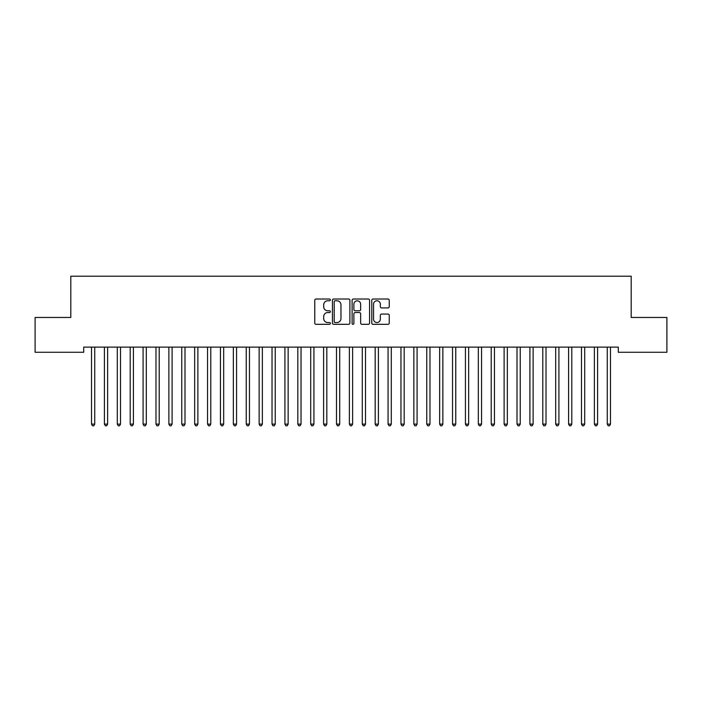 <?xml version="1.0" encoding="UTF-8"?>
<svg xmlns="http://www.w3.org/2000/svg" width="702" height="702" viewBox="0 0 702 702"><rect width="100%" height="100%" fill="white"/><g stroke="black" fill="none" stroke-linecap="round" stroke-linejoin="round"><path stroke-width="1.05" d="M330.37 299.894A0.886 0.886 0 0 0 329.484 299.008L316.04 299.008A1.264 1.264 0 0 0 314.768 300.272L314.768 323.052A1.264 1.264 0 0 0 316.04 324.315L329.484 324.315A0.886 0.886 0 0 0 330.37 323.429A0.886 0.886 0 0 0 329.484 322.543L327.746 322.543A4.054 4.054 0 0 1 323.692 318.497L323.692 316.593A4.054 4.054 0 0 1 327.746 312.548L329.484 312.548A0.886 0.886 0 0 0 330.37 311.662A0.886 0.886 0 0 0 329.484 310.775L327.746 310.775A4.054 4.054 0 0 1 323.692 306.721L323.692 304.826A4.054 4.054 0 0 1 327.746 300.781L329.484 300.781A0.886 0.886 0 0 0 330.37 299.894M387.987 307.924A1.264 1.264 0 0 0 389.25 306.66L389.25 300.272A1.264 1.264 0 0 0 387.987 299.008L373.052 299.008A1.264 1.264 0 0 0 371.788 300.272L371.788 323.052A1.264 1.264 0 0 0 373.052 324.315L387.987 324.315A1.264 1.264 0 0 0 389.25 323.052L389.25 315.33A1.264 1.264 0 0 0 387.987 314.066L381.598 314.066A1.264 1.264 0 0 0 380.335 315.33L380.335 319.156A3.387 3.387 0 0 1 376.948 322.543A3.387 3.387 0 0 1 373.561 319.156L373.561 304.159A3.387 3.387 0 0 1 376.948 300.781A3.387 3.387 0 0 1 380.335 304.159L380.335 306.66A1.264 1.264 0 0 0 381.598 307.924L387.987 307.924M618.286 347.121L83.713 347.121L83.713 352.272L35.1 352.272L35.1 317.462L70.814 317.462L70.814 276.202L631.186 276.202L631.186 317.462L666.9 317.462L666.9 352.272L618.286 352.272L618.286 347.121M349.894 300.272A1.264 1.264 0 0 0 348.631 299.008L333.696 299.008A1.264 1.264 0 0 0 332.423 300.272L332.423 323.052A1.264 1.264 0 0 0 333.696 324.315L348.631 324.315A1.264 1.264 0 0 0 349.894 323.052L349.894 300.272M353.369 299.008L368.304 299.008A1.264 1.264 0 0 1 369.577 300.272L369.577 323.052A1.264 1.264 0 0 1 368.304 324.315L361.916 324.315A1.264 1.264 0 0 1 360.652 323.052L360.652 313.812A1.264 1.264 0 0 0 359.389 312.548L355.142 312.548A1.264 1.264 0 0 0 353.878 313.812L353.878 323.429A0.886 0.886 0 0 1 352.992 324.315A0.886 0.886 0 0 1 352.106 323.429L352.106 300.272A1.264 1.264 0 0 1 353.369 299.008M335.082 300.781A0.886 0.886 0 0 0 334.196 301.658L334.196 321.656A0.886 0.886 0 0 0 335.082 322.543L336.916 322.543A4.054 4.054 0 0 0 340.97 318.497L340.97 304.826A4.054 4.054 0 0 0 336.916 300.781L335.082 300.781M360.652 304.229A3.387 3.387 0 0 0 357.265 300.842A3.387 3.387 0 0 0 353.878 304.229L353.878 309.512A1.264 1.264 0 0 0 355.142 310.775L359.389 310.775A1.264 1.264 0 0 0 360.652 309.512L360.652 304.229M91.339 347.121L91.418 347.306A1.29 1.29 -179.3 0 1 91.514 347.788L91.514 424.122L94.735 424.122L94.735 347.788A1.29 1.29 -179.3 0 1 94.831 347.306L94.902 347.121M94.735 424.122L93.77 425.798L92.48 425.798L91.514 424.122M104.238 347.121L104.308 347.306A1.29 1.29 -179.3 0 1 104.405 347.788L104.405 424.122L107.625 424.122L107.625 347.788A1.29 1.29 -179.3 0 1 107.722 347.306L107.801 347.121M107.625 424.122L106.66 425.798L105.37 425.798L104.405 424.122M117.129 347.121L117.208 347.306A1.29 1.29 -179.3 0 1 117.295 347.788L117.295 424.122L120.525 424.122L120.525 347.788A1.29 1.29 -179.3 0 1 120.612 347.306L120.691 347.121M120.525 424.122L119.551 425.798L118.269 425.798L117.295 424.122M130.019 347.121L130.098 347.306A1.29 1.29 -179.3 0 1 130.195 347.788L130.195 424.122L133.415 424.122L133.415 347.788A1.29 1.29 -179.3 0 1 133.512 347.306L133.582 347.121M133.415 424.122L132.45 425.798L131.16 425.798L130.195 424.122M142.918 347.121L142.989 347.306A1.29 1.29 -179.3 0 1 143.085 347.788L143.085 424.122L146.306 424.122L146.306 347.788A1.29 1.29 -179.3 0 1 146.402 347.306L146.481 347.121M146.306 424.122L145.34 425.798L144.05 425.798L143.085 424.122M155.809 347.121L155.888 347.306A1.29 1.29 -179.3 0 1 155.984 347.788L155.984 424.122L159.205 424.122L159.205 347.788A1.29 1.29 -179.3 0 1 159.293 347.306L159.372 347.121M159.205 424.122L158.24 425.798L156.95 425.798L155.984 424.122M168.708 347.121L168.778 347.306A1.29 1.29 -179.3 0 1 168.875 347.788L168.875 424.122L172.095 424.122L172.095 347.788A1.29 1.29 -179.3 0 1 172.192 347.306L172.271 347.121M172.095 424.122L171.13 425.798L169.84 425.798L168.875 424.122M181.599 347.121L181.678 347.306A1.29 1.29 -179.3 0 1 181.765 347.788L181.765 424.122L184.995 424.122L184.995 347.788A1.29 1.29 -179.3 0 1 185.082 347.306L185.161 347.121M184.995 424.122L184.021 425.798L182.731 425.798L181.765 424.122M194.489 347.121L194.568 347.306A1.29 1.29 -179.3 0 1 194.665 347.788L194.665 424.122L197.885 424.122L197.885 347.788A1.29 1.29 -179.3 0 1 197.982 347.306L198.052 347.121M197.885 424.122L196.92 425.798L195.63 425.798L194.665 424.122M207.388 347.121L207.459 347.306A1.29 1.29 -179.3 0 1 207.555 347.788L207.555 424.122L210.775 424.122L210.775 347.788A1.29 1.29 -179.3 0 1 210.872 347.306L210.951 347.121M210.775 424.122L209.81 425.798L208.52 425.798L207.555 424.122M220.279 347.121L220.358 347.306A1.29 1.29 -179.3 0 1 220.446 347.788L220.446 424.122L223.675 424.122L223.675 347.788A1.29 1.29 -179.3 0 1 223.762 347.306L223.841 347.121M223.675 424.122L222.709 425.798L221.42 425.798L220.446 424.122M233.178 347.121L233.248 347.306A1.29 1.29 -179.3 0 1 233.345 347.788L233.345 424.122L236.565 424.122L236.565 347.788A1.29 1.29 -179.3 0 1 236.662 347.306L236.732 347.121M236.565 424.122L235.6 425.798L234.31 425.798L233.345 424.122M246.069 347.121L246.148 347.306A1.29 1.29 -179.3 0 1 246.235 347.788L246.235 424.122L249.464 424.122L249.464 347.788A1.29 1.29 -179.3 0 1 249.552 347.306L249.631 347.121M249.464 424.122L248.49 425.798L247.201 425.798L246.235 424.122M258.959 347.121L259.038 347.306A1.29 1.29 -179.3 0 1 259.135 347.788L259.135 424.122L262.355 424.122L262.355 347.788A1.29 1.29 -179.3 0 1 262.451 347.306L262.522 347.121M262.355 424.122L261.39 425.798L260.1 425.798L259.135 424.122M271.858 347.121L271.928 347.306A1.29 1.29 -179.3 0 1 272.025 347.788L272.025 424.122L275.245 424.122L275.245 347.788A1.29 1.29 -179.3 0 1 275.342 347.306L275.421 347.121M275.245 424.122L274.28 425.798L272.99 425.798L272.025 424.122M284.749 347.121L284.828 347.306A1.29 1.29 -179.3 0 1 284.915 347.788L284.915 424.122L288.145 424.122L288.145 347.788A1.29 1.29 -179.3 0 1 288.232 347.306L288.311 347.121M288.145 424.122L287.179 425.798L285.889 425.798L284.915 424.122M297.639 347.121L297.718 347.306A1.29 1.29 -179.3 0 1 297.815 347.788L297.815 424.122L301.035 424.122L301.035 347.788A1.29 1.29 -179.3 0 1 301.132 347.306L301.202 347.121M301.035 424.122L300.07 425.798L298.78 425.798L297.815 424.122M310.538 347.121L310.617 347.306A1.29 1.29 -179.3 0 1 310.705 347.788L310.705 424.122L313.934 424.122L313.934 347.788A1.29 1.29 -179.3 0 1 314.022 347.306L314.101 347.121M313.934 424.122L312.96 425.798L311.67 425.798L310.705 424.122M323.429 347.121L323.508 347.306A1.29 1.29 -179.3 0 1 323.604 347.788L323.604 424.122L326.825 424.122L326.825 347.788A1.29 1.29 -179.3 0 1 326.921 347.306L326.992 347.121M326.825 424.122L325.86 425.798L324.57 425.798L323.604 424.122M336.328 347.121L336.398 347.306A1.29 1.29 -179.3 0 1 336.495 347.788L336.495 424.122L339.715 424.122L339.715 347.788A1.29 1.29 -179.3 0 1 339.812 347.306L339.891 347.121M339.715 424.122L338.75 425.798L337.46 425.798L336.495 424.122M349.219 347.121L349.298 347.306A1.29 1.29 -179.3 0 1 349.385 347.788L349.385 424.122L352.615 424.122L352.615 347.788A1.29 1.29 -179.3 0 1 352.702 347.306L352.781 347.121M352.615 424.122L351.641 425.798L350.359 425.798L349.385 424.122M362.109 347.121L362.188 347.306A1.29 1.29 -179.3 0 1 362.285 347.788L362.285 424.122L365.505 424.122L365.505 347.788A1.29 1.29 -179.3 0 1 365.602 347.306L365.672 347.121M365.505 424.122L364.54 425.798L363.25 425.798L362.285 424.122M375.008 347.121L375.079 347.306A1.29 1.29 -179.3 0 1 375.175 347.788L375.175 424.122L378.396 424.122L378.396 347.788A1.29 1.29 -179.3 0 1 378.492 347.306L378.571 347.121M378.396 424.122L377.43 425.798L376.14 425.798L375.175 424.122M387.899 347.121L387.978 347.306A1.29 1.29 -179.3 0 1 388.066 347.788L388.066 424.122L391.295 424.122L391.295 347.788A1.29 1.29 -179.3 0 1 391.383 347.306L391.462 347.121M391.295 424.122L390.33 425.798L389.04 425.798L388.066 424.122M400.798 347.121L400.868 347.306A1.29 1.29 -179.3 0 1 400.965 347.788L400.965 424.122L404.185 424.122L404.185 347.788A1.29 1.29 -179.3 0 1 404.282 347.306L404.361 347.121M404.185 424.122L403.22 425.798L401.93 425.798L400.965 424.122M413.689 347.121L413.768 347.306A1.29 1.29 -179.3 0 1 413.855 347.788L413.855 424.122L417.085 424.122L417.085 347.788A1.29 1.29 -179.3 0 1 417.172 347.306L417.251 347.121M417.085 424.122L416.11 425.798L414.821 425.798L413.855 424.122M426.579 347.121L426.658 347.306A1.29 1.29 -179.3 0 1 426.755 347.788L426.755 424.122L429.975 424.122L429.975 347.788A1.29 1.29 -179.3 0 1 430.072 347.306L430.142 347.121M429.975 424.122L429.01 425.798L427.72 425.798L426.755 424.122M439.478 347.121L439.549 347.306A1.29 1.29 -179.3 0 1 439.645 347.788L439.645 424.122L442.865 424.122L442.865 347.788A1.29 1.29 -179.3 0 1 442.962 347.306L443.041 347.121M442.865 424.122L441.9 425.798L440.61 425.798L439.645 424.122M452.369 347.121L452.448 347.306A1.29 1.29 -179.3 0 1 452.536 347.788L452.536 424.122L455.765 424.122L455.765 347.788A1.29 1.29 -179.3 0 1 455.852 347.306L455.931 347.121M455.765 424.122L454.799 425.798L453.51 425.798L452.536 424.122M465.268 347.121L465.338 347.306A1.29 1.29 -179.3 0 1 465.435 347.788L465.435 424.122L468.655 424.122L468.655 347.788A1.29 1.29 -179.3 0 1 468.752 347.306L468.822 347.121M468.655 424.122L467.69 425.798L466.4 425.798L465.435 424.122M478.159 347.121L478.237 347.306A1.29 1.29 -179.3 0 1 478.325 347.788L478.325 424.122L481.554 424.122L481.554 347.788A1.29 1.29 -179.3 0 1 481.642 347.306L481.721 347.121M481.554 424.122L480.58 425.798L479.291 425.798L478.325 424.122M491.049 347.121L491.128 347.306A1.29 1.29 -179.3 0 1 491.224 347.788L491.224 424.122L494.445 424.122L494.445 347.788A1.29 1.29 -179.3 0 1 494.541 347.306L494.612 347.121M494.445 424.122L493.48 425.798L492.19 425.798L491.224 424.122M503.948 347.121L504.018 347.306A1.29 1.29 -179.3 0 1 504.115 347.788L504.115 424.122L507.335 424.122L507.335 347.788A1.29 1.29 -179.3 0 1 507.432 347.306L507.511 347.121M507.335 424.122L506.37 425.798L505.08 425.798L504.115 424.122M516.839 347.121L516.918 347.306A1.29 1.29 -179.3 0 1 517.005 347.788L517.005 424.122L520.235 424.122L520.235 347.788A1.29 1.29 -179.3 0 1 520.322 347.306L520.401 347.121M520.235 424.122L519.269 425.798L517.979 425.798L517.005 424.122M529.729 347.121L529.808 347.306A1.29 1.29 -179.3 0 1 529.905 347.788L529.905 424.122L533.125 424.122L533.125 347.788A1.29 1.29 -179.3 0 1 533.222 347.306L533.292 347.121M533.125 424.122L532.16 425.798L530.87 425.798L529.905 424.122M542.628 347.121L542.707 347.306A1.29 1.29 -179.3 0 1 542.795 347.788L542.795 424.122L546.016 424.122L546.016 347.788A1.29 1.29 -179.3 0 1 546.112 347.306L546.191 347.121M546.016 424.122L545.05 425.798L543.76 425.798L542.795 424.122M555.519 347.121L555.598 347.306A1.29 1.29 -179.3 0 1 555.694 347.788L555.694 424.122L558.915 424.122L558.915 347.788A1.29 1.29 -179.3 0 1 559.011 347.306L559.082 347.121M558.915 424.122L557.95 425.798L556.66 425.798L555.694 424.122M568.418 347.121L568.488 347.306A1.29 1.29 -179.3 0 1 568.585 347.788L568.585 424.122L571.805 424.122L571.805 347.788A1.29 1.29 -179.3 0 1 571.902 347.306L571.981 347.121M571.805 424.122L570.84 425.798L569.55 425.798L568.585 424.122M581.309 347.121L581.388 347.306A1.29 1.29 -179.3 0 1 581.475 347.788L581.475 424.122L584.705 424.122L584.705 347.788A1.29 1.29 -179.3 0 1 584.792 347.306L584.871 347.121M584.705 424.122L583.731 425.798L582.449 425.798L581.475 424.122M594.199 347.121L594.278 347.306A1.29 1.29 -179.3 0 1 594.375 347.788L594.375 424.122L597.595 424.122L597.595 347.788A1.29 1.29 -179.3 0 1 597.692 347.306L597.762 347.121M597.595 424.122L596.63 425.798L595.34 425.798L594.375 424.122M607.098 347.121L607.169 347.306A1.29 1.29 -179.3 0 1 607.265 347.788L607.265 424.122L610.486 424.122L610.486 347.788A1.29 1.29 -179.3 0 1 610.582 347.306L610.661 347.121M610.486 424.122L609.52 425.798L608.23 425.798L607.265 424.122"/></g></svg>
